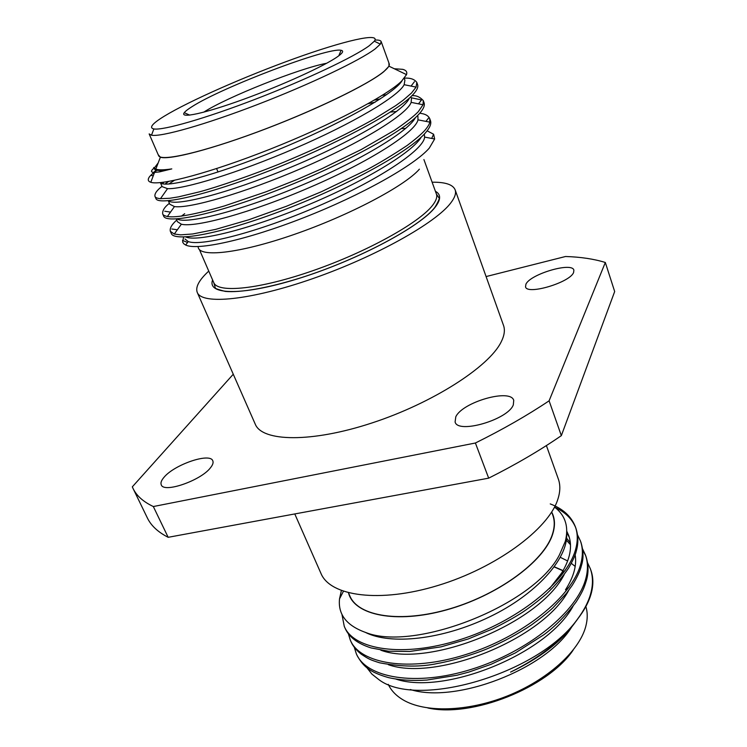 <?xml version="1.0" encoding="UTF-8"?>
<svg xmlns="http://www.w3.org/2000/svg" width="747" height="747" viewBox="0 0 747 747"><rect width="100%" height="100%" fill="white"/><g stroke="black" fill="none" stroke-linecap="round" stroke-linejoin="round"><path stroke-width="1.12" d="M210.514 467.715C212.802 464.867 213.558 462.57 212.792 460.806C210.112 452.355 174.256 464.578 163.948 477.38C161.324 480.433 160.428 482.926 161.268 484.84C163.714 493.422 201.036 480.508 210.514 467.715M513.31 404.883L513.74 400.383C510.649 388.197 462.374 402.073 455.791 416.817L455.1 421.971C457.715 434.287 507.997 419.702 513.31 404.883M573.621 272.431L573.873 270.153C572.193 261.702 530.221 274.13 525.925 284.196L525.533 286.82C526.803 295.364 570.194 282.497 573.621 272.431M419.384 169.177C404.986 185.9 349.316 215.388 294.047 234.493C238.713 253.719 198.366 257.874 198.151 246.743M427.135 130.809L433.615 134.255L434.651 138.998L429.292 148.102C414.296 165.432 361.511 195.06 304.094 217.545C246.706 240.076 197.133 250.777 185.704 245.053L183.697 243.727L182.632 242.019L183.613 237.023M158.187 154.694L160.362 157.206C169.308 160.344 213.306 148.905 266.007 128.773C318.689 108.679 368.831 84.094 383.827 71.656L389.019 66.212L388.879 62.897M171.791 168.897L160.633 170.428C156.973 170.549 154.872 170.017 154.33 168.831L153.742 167.477L155.815 169.121C158.597 170.148 163.929 170.064 171.791 168.897L159.634 171.866L154.554 172.426C150.698 172.417 150.52 170.979 154.013 168.103M154.554 172.426L150.791 182.277C147.887 181.325 147.504 179.401 149.652 176.507L156.114 170.064M150.791 182.277C160.801 185.854 210.355 172.856 270.246 149.12C330.015 125.459 386.516 96.064 401.634 81.115L406.517 74.625C407.395 71.973 406.125 70.209 402.726 69.331L394.304 68.752M432.13 182.212C445.259 182.035 452.934 184.565 455.138 189.813L503.506 325.384C505.196 330.062 504.374 335.655 501.05 342.163C488.846 366.908 432.429 403.212 371.875 422.989C311.303 442.924 262.169 441.804 255.259 424.175L197.255 292.432C195.256 287.109 199.085 279.994 208.749 271.105M455.138 189.813C456.333 193.137 454.932 197.432 450.945 202.698C436.22 222.69 375.881 256.604 313.226 278.463C250.525 300.434 201.895 305.037 197.255 292.432M419.73 113.264C424.894 113.74 428.227 115.514 429.721 118.596L430.496 120.762C431.514 123.75 429.927 127.672 425.734 132.518C409.814 151.342 348.69 185.097 284.896 209.552C222.251 233.662 173.967 242.476 171.268 233.4L170.344 231.299C169.606 228.265 171.735 224.52 176.731 220.076M429.721 118.596L429.814 122.144C429.441 124.133 427.816 126.85 424.931 130.277C421.355 134.189 415.444 139.25 407.199 145.441C392.483 155.208 378.776 163.462 366.077 170.185L321.425 191.718L286.418 206.275L248.751 219.777L215.622 229.385L192.679 233.979L180.718 234.847L174.284 234.054L170.344 231.299M181.409 216.163L184.705 213.689M411.924 95.7C416.135 95.28 419.926 96.905 423.297 100.602L424.081 102.797C425.034 105.579 423.362 109.314 419.076 113.992C402.81 132.135 341.146 165.535 277.081 190.298C214.165 214.697 165.983 224.371 163.612 216.014L162.678 213.894C162.332 210.551 164.573 207.012 169.392 203.296M423.297 100.602L423.045 104.748L418.264 111.723C413.885 116.252 406.069 122.377 394.827 130.109L361.156 149.596L322.228 168.542L297.362 179.383L265.988 191.811L224.343 205.967C195.116 214.436 176.133 217.956 167.384 216.518C164.443 215.808 162.865 214.931 162.678 213.894M404.407 78.136C410.364 77.791 414.501 79.219 416.817 82.431L417.601 84.644C418.479 87.231 416.733 90.779 412.353 95.271C395.723 112.722 333.517 145.758 269.181 170.839C205.995 195.537 157.925 206.069 155.89 198.459L154.946 196.312C154.489 193.678 156.833 190.354 161.987 186.348M168.738 184.061L174.368 180.344M416.817 82.431L416.088 87.119L411.532 92.983L403.147 100.247L395.611 105.701L373.948 119.128C347.803 133.676 323.283 145.581 284.719 161.828C252.607 175.078 217.816 186.881 199.412 191.858L178.514 196.863L169.83 198.263L160.484 198.665C157.187 198.375 155.339 197.591 154.937 196.312M164.928 184.089L168.663 181.456M368.038 103.73L375.209 102.152M411.195 97.745L421.523 99.949L418.497 103.842M374.294 100.154L380.279 98.931M158.588 155.609C160.558 161.875 201.83 152.593 257.117 132.079C312.349 111.63 367.832 84.859 383.575 71.74C387.954 68.145 389.841 65.503 389.224 63.831L381.166 41.589L380.363 44.138L375.227 48.844C359.979 60.451 310.061 84.308 257.566 104.505C205.042 124.749 160.932 137.177 151.492 135.216L149.157 133.918L158.588 155.609M326.644 63.271C299.706 68.192 226.621 97.278 203.67 112.209M192.026 106.653C222.018 87.25 328.26 46.893 341.09 50.292C343.937 50.824 342.836 52.906 337.784 56.529C324.973 65.755 282.375 85.214 243.55 99.314C204.631 113.497 179.42 118.838 184.257 112.704C185.387 111.2 187.973 109.183 192.026 106.653M164.293 116.187C152.239 123.591 148.765 127.84 153.863 128.942C163.061 130.613 205.5 118.465 255.941 99.006C306.345 79.584 354.395 56.772 369.289 45.698L374.331 41.206C381.25 31.953 343.433 40.917 294.439 58.593C245.427 76.241 189.421 100.864 164.293 116.187M573.145 650.114C547.971 687.642 471.852 717.923 427.779 707.96M388.272 684.373C391.129 690.489 396.013 695.634 402.932 699.78C424.66 712.862 467.248 711.947 507.222 696.027C547.206 680.134 578.785 651.533 585.583 627.097L585.807 626.275C587.674 619.114 587.693 612.531 585.863 606.536M552.332 534.488C543.919 560.95 499.463 594.182 450.124 608.73C400.765 623.446 358.205 616.536 349.829 595.901L348.513 592.875C354.013 615.136 395.751 624.109 446.482 609.916C497.185 595.919 543.984 561.66 552.575 534.45C555.357 525.888 555.058 518.409 551.669 512.022L552.78 515.131C554.853 520.846 554.704 527.298 552.332 534.488M341.93 614.295L344.264 626.341C353.508 649.778 403.147 657.846 459.545 639.834C517.073 621.784 566.88 581.614 575.563 549.559C577.879 541.323 577.823 533.76 575.405 526.85C571.278 516.345 562.893 508.698 550.25 503.917M344.264 626.341L344.993 628.003C348.793 636.92 357.458 643.559 370.988 647.91L388.524 651.225L409.739 651.468L441.066 646.855L468.126 639.002L492.413 629.039C504.132 623.213 514.048 617.704 522.181 612.493C529.744 607.479 537.812 601.316 546.374 593.986C555.731 584.985 563.145 576.339 568.616 568.047C573.005 560.353 575.526 554.769 576.198 551.314C578.467 543.769 578.402 536.187 576.012 528.568L575.405 526.85M348.335 633.661L350.278 640.011C359.727 663.878 409.375 672.449 465.549 654.624C522.853 636.789 572.295 596.451 580.755 563.994C583.005 555.665 582.903 547.99 580.438 540.959L577.571 534.964M350.278 640.011L351.006 641.654C352.173 644.624 355.18 649.376 361.146 654.12C369.13 659.34 369.784 659.676 379.681 662.813C401.69 666.959 421.159 667.146 438.069 663.373C451.16 661.086 471.534 655.24 487.165 648.807C503.095 642.009 517.858 634.054 531.453 624.94C540.548 618.357 547.663 612.699 552.789 607.955L566.357 593.445L572.37 585.134C577.16 577.394 580.167 570.932 581.381 565.74C583.668 558.877 583.556 551.193 581.045 542.667L580.438 540.959M354.283 647.275L356.244 653.55C365.881 677.846 415.537 686.913 471.497 669.284C528.587 651.645 577.664 611.139 585.891 578.309C588.094 569.886 587.936 562.099 585.433 554.956L582.623 548.998M356.244 653.55L356.963 655.194C363.042 666.221 369.205 672.095 388.496 677.604C399.86 680.172 412.661 680.993 426.892 680.059L456.968 675.241L468.836 672.085L490.844 664.4L515.318 652.943L543.881 634.726C554.993 626.528 565.684 615.687 575.946 602.213C582.473 592.082 583.995 588.412 586.516 580.046C588.683 572.473 588.524 564.676 586.04 556.655L585.433 554.956M575.694 527.709C572.043 518.82 565.077 512.003 554.788 507.26M585.723 555.805L582.735 549.904M590.382 568.841L590.914 570.334C593.323 577.058 593.482 584.556 591.391 592.801L591.269 593.267C588.953 601.821 584.201 610.682 577.001 619.842C584.191 610.234 588.851 601.12 590.989 592.502C593.127 583.986 592.931 576.096 590.382 568.841L587.618 562.921M571.576 627.191C545.917 669.219 455.894 703.935 410.299 689.528M575.153 622.428C561.417 641.589 539.885 658.154 510.556 672.123C539.063 658.06 560.857 641.141 575.956 621.373L577.917 618.665M577.001 619.842C537.476 674.41 417.041 708.95 378.925 679.667L371.903 674.102L366.805 667.613M554.377 566.824L563.07 570.605M341.36 590.616L339.521 598.87C337.896 614.464 346.617 625.669 365.675 632.476C414.221 652.028 534.04 605.378 559.475 554.797L565.283 541.416C568.897 527.298 565.628 516.093 555.479 507.801L554.526 507.054M294.776 513.945L320.977 573.453C330.249 596.274 379.691 603.287 437.835 585.517C495.961 567.944 548.13 529.362 557.682 499.78C560.297 492.021 560.511 485.092 558.326 479.004L546.393 445.567M605.322 262.477L614.678 291.535L561.342 435.65L549.101 400.822L605.322 262.477C594.052 258.985 580.793 256.987 565.544 256.501L486.092 276.567M475.4 443.008L488.678 478.155L168.159 537.308L153.331 506.541L475.4 443.008C502.722 429.478 527.289 415.416 549.101 400.822M153.331 506.541C143.293 501.788 136.533 495.756 133.041 488.445L132.322 486.839L233.269 374.228M168.159 537.308C157.972 532.097 151.025 525.617 147.327 517.867L133.041 488.445M561.342 435.65C539.876 450.441 515.654 464.615 488.678 478.155M554.274 566.964L562.977 570.773M575.171 566.422L571.306 563.331M567.636 560.96L560.362 557.355M396.003 679.126C444.232 695.289 546.561 654.456 573.005 606.312M388.403 664.718C436.435 681.731 542.798 639.273 568.635 590.494M570.484 544.722L566.301 540.118M380.83 650.207C428.591 668.042 539.073 623.885 564.218 574.555M569.298 537.317L566.758 532.648M365.348 632.373C390.373 645.128 442.121 639.852 489.621 616.854C535.87 594.724 567.972 558.756 566.637 534.338M568.869 587.525L565.488 589.822C573.771 576.917 576.983 565.199 575.125 554.685M570.353 542.826L566.525 538.111M549.587 588.552L561.641 573.005C570.204 558.943 572.566 546.449 568.719 535.534L566.805 531.294M154.209 168.168L158.187 162.911M404.22 78.36L404.902 80.265L404.146 84.691C398.431 96.419 351.744 124.03 294.888 148.401C237.098 173.351 183.183 189.486 167.543 188.655L162.108 186.629L160.362 182.623M162.65 183.771L163.789 182.231M382.333 95.289L386.507 94.729M411.448 98.445L411.149 102.376C407.078 114.468 360.409 143.107 302.582 167.916C243.886 193.305 189.084 208.805 174.453 206.574L169.812 204.248L168.29 200.756M390.373 112.078L396.545 111.499M417.928 116.448L417.965 119.837C415.575 132.303 368.99 161.987 310.22 187.217C250.628 213.026 194.976 227.844 181.353 224.212L177.441 221.7L176.245 218.974M401.391 128.577L405.705 128.409M424.343 134.283L424.604 137.084C423.923 149.914 377.468 180.662 317.774 206.312C257.295 232.55 200.84 246.613 188.244 241.552L184.995 238.993M402.119 80.639C394.64 93.674 339.315 124.777 276.773 150.306C214.538 175.853 164.004 188.711 160.437 182.613M409.356 98.128C404.286 111.079 351.249 142.332 288.977 168.01C226.686 193.884 174.2 206.882 168.551 200.728M415.369 117.652C408.497 131.743 357.103 162.454 297.213 187.124C237.257 212.017 185.461 224.52 177.067 218.927M421.224 137.14C412.727 152.229 362.902 182.352 305.234 206.079C247.481 230.057 196.545 242.065 185.742 236.948M153.275 175.778L150.707 175.368L156.879 170.241M375.05 40.058C378.654 39.899 380.69 40.413 381.166 41.589M199.393 249.545L213.754 282.609C217.75 293.44 259.601 289.322 313.208 270.582C366.768 251.954 418.918 222.989 432.382 205.574C436.136 200.822 437.481 196.965 436.397 194.005L423.913 159.55M435.426 191.316C441.057 194.323 441.001 199.589 435.24 207.106C420.785 226.229 359.979 258.92 302.19 277.389C244.306 296.017 206.639 295.56 212.606 279.985M187.581 242.467L182.473 240.403M160.362 157.206L155.815 169.121M389.019 66.212L406.517 74.625M338.793 55.801L341.09 50.292M213.754 282.609L215.351 287.987C214.912 288.407 218.199 289.547 225.202 291.405C240.431 292.824 267.715 288.09 300.163 278.005C358.355 259.713 420.608 226.462 435.025 207.152C438.881 200.626 440.104 197.423 438.722 197.563L436.397 194.005M153.863 128.942L151.492 135.216M343.396 591.353L339.521 598.87M554.339 507.409L555.479 507.801M561.641 573.005L565.208 570.465M416.088 87.119L404.146 84.691M159.634 171.866L160.633 170.428M167.543 188.655L160.484 198.665M411.149 102.376L423.045 104.748M174.453 206.574L167.384 216.518M417.965 119.837L429.814 122.144M181.353 224.212L174.284 234.054M424.604 137.084L434.651 138.998M188.244 241.552L185.704 245.053M411.055 86.092L414.426 81.712M170.531 212.101L164.742 211.233M425.93 121.388L428.498 118.129M177.347 229.787L171.829 228.993M374.331 41.206L380.363 44.138M189.71 115.122L184.257 112.704M218.04 172.025L216.593 168.579M431.691 138.438L433.605 134.245"/></g></svg>
